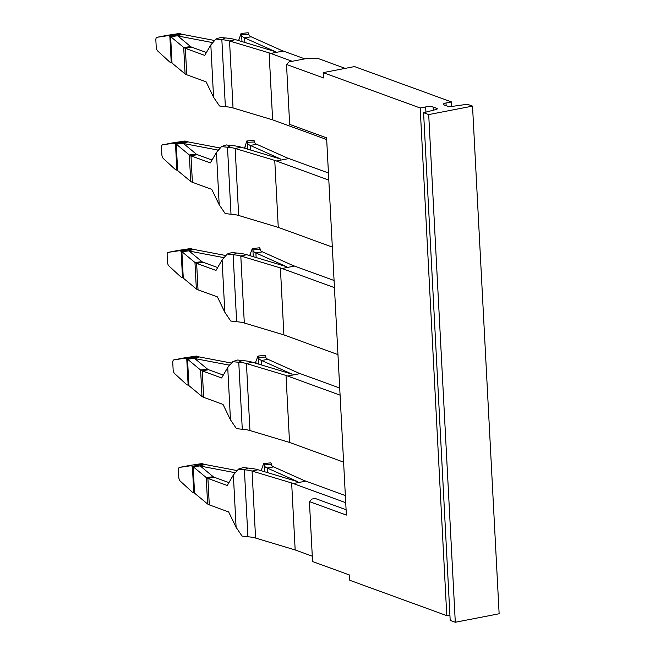 <?xml version="1.0" encoding="UTF-8"?>
<svg xmlns="http://www.w3.org/2000/svg" width="655" height="655" viewBox="0 0 655 655"><rect width="100%" height="100%" fill="white"/><g stroke="black" fill="none" stroke-linecap="round" stroke-linejoin="round"><path stroke-width="0.98" d="M166.435 35.476A3.643 1.859 -101.6 0 1 166.476 35.46A3.643 1.859 -101.6 0 1 166.526 35.452L156.979 37.302A3.643 1.646 -100.3 0 0 156.954 37.31A3.643 1.646 -100.3 0 0 155.865 40.192L156.226 47.054A3.643 1.646 -100.3 0 0 157.691 50.975L169.768 62.053L171.233 62.634A9.096 2.219 177 0 1 172.011 63.068L185.078 73.892L183.695 47.455L170.619 36.623L172.011 63.068M171.233 62.634L169.85 36.197L168.384 35.607L174.746 34.453L156.954 37.31M156.979 37.302L168.384 35.607M181.058 34.027L169.85 36.197A9.096 2.219 177 0 1 170.619 36.623L177.415 35.828L182.36 34.355A9.096 2.219 177 0 1 181.058 34.027L179.413 33.479L174.738 34.437M166.526 35.452L179.413 33.479M212.122 43.23L212.081 42.501L177.841 35.984L190.695 46.636L183.695 47.455A16.383 3.987 177 0 0 185.365 48.331L186.749 74.776A16.383 3.987 177 0 1 185.078 73.892M214.521 40.479L182.36 34.355M212.94 42.239L212.081 42.501A9.096 2.219 177 0 1 212.621 42.616M206.399 52.506L191.628 47.119A9.096 2.219 177 0 1 190.695 46.636M225.369 106.675A21.836 5.322 177 0 1 233.041 107.952L272.627 119.849L269.115 52.867L229.528 40.97A21.836 5.322 177 0 0 221.857 39.693A29.123 7.09 177 0 1 215.97 38.972L220.85 37.417A21.836 5.322 177 0 0 225.263 37.949L221.857 39.693L225.369 106.675A29.123 7.09 177 0 1 219.482 105.954L213.563 97.235L206.104 81.826L186.749 74.776M213.563 97.235L210.82 44.925L204.72 55.388L185.365 48.331L191.628 47.119M210.82 44.925L215.97 38.972M239.059 40.733L238.993 39.48L238.387 40.528M248.925 34.78L248.908 34.461A29.123 7.09 -3 0 0 248.908 34.248A29.123 7.09 -3 0 0 248.139 32.75L241.056 33.503L238.993 39.48M241.982 41.609L241.63 35.002A29.123 7.09 -3 0 1 241.638 34.789A21.836 5.322 -3 0 0 241.638 34.625A21.836 5.322 -3 0 0 241.056 33.503M225.263 37.949A29.123 7.09 177 0 1 235.489 39.66L275.239 51.606L244.61 37.892A29.123 7.09 -3 0 1 241.63 35.002M241.638 34.789L248.908 34.461A21.836 5.322 -3 0 0 248.9 34.617A21.836 5.322 -3 0 0 251.135 36.786L244.61 37.892L244.855 42.469M326.689 139.556L272.627 119.849M269.115 52.867L292.212 61.283L304.731 58.86L281.642 50.443L251.135 36.786M328.818 180.1L274.756 160.393L278.26 227.375L238.674 215.479L235.161 148.497L274.756 160.393M328.442 172.977L287.275 157.97L256.768 144.313L250.251 145.418L280.872 159.132L241.122 147.187A29.123 7.09 177 0 0 230.904 145.476A21.836 5.322 177 0 1 226.483 144.943L221.603 146.499A29.123 7.09 177 0 0 227.498 147.219A21.836 5.322 177 0 1 235.161 148.497L241.122 147.187M332.331 247.082L278.26 227.375M334.451 287.627L280.389 267.92L283.902 334.901L337.964 354.609M334.083 280.504L292.908 265.496L262.409 251.839L255.884 252.945L286.505 266.659L246.763 254.713A29.123 7.09 177 0 0 236.537 253.002A21.836 5.322 177 0 1 232.116 252.47L227.236 254.025A29.123 7.09 177 0 0 233.131 254.738A21.836 5.322 177 0 1 240.803 256.023L280.389 267.92M236.537 253.002L233.131 254.738L236.643 321.728A21.836 5.322 177 0 1 244.307 323.005L283.902 334.901M230.904 145.476L227.498 147.219L231.002 214.201A21.836 5.322 177 0 1 238.674 215.479M222.086 259.978L224.829 312.279L217.378 296.879L198.023 289.821L196.639 263.384L215.994 270.441L222.086 259.978L227.236 254.025M224.829 312.279L230.748 321.007A29.123 7.09 177 0 0 236.643 321.728M223.895 257.669A9.096 2.219 -3 0 0 223.347 257.546L189.115 251.037L201.969 261.689A9.096 2.219 177 0 0 202.894 262.172L196.639 263.384A16.383 3.987 177 0 1 194.961 262.508L181.893 251.676L188.689 250.881L193.626 249.408A9.096 2.219 -3 0 1 192.333 249.08L190.679 248.532L177.8 250.505A3.643 1.859 -101.6 0 0 177.751 250.513A3.643 1.859 -101.6 0 0 177.701 250.529M198.023 289.821A16.383 3.987 177 0 1 196.353 288.945L183.277 278.113L181.893 251.676A9.096 2.219 177 0 0 181.124 251.25L179.65 250.66L168.245 252.355A3.643 1.646 -100.3 0 0 168.22 252.355A3.643 1.646 -100.3 0 0 167.14 255.245L167.5 262.106A3.643 1.646 -100.3 0 0 168.965 266.028L181.042 277.106L182.508 277.687A9.096 2.219 177 0 1 183.277 278.113M225.795 255.524L193.626 249.408M260.191 249.825L260.174 249.514A29.123 7.09 -3 0 0 260.174 249.301A29.123 7.09 -3 0 0 259.405 247.803L252.331 248.556L249.653 255.581M253.248 256.662L252.904 250.054A29.123 7.09 -3 0 1 252.904 249.842L260.174 249.514A21.836 5.322 -3 0 0 260.174 249.67A21.836 5.322 -3 0 0 262.409 251.839M252.904 250.054A29.123 7.09 -3 0 0 255.884 252.945L256.121 257.521M252.904 249.842A21.836 5.322 -3 0 0 252.904 249.678A21.836 5.322 -3 0 0 252.331 248.556M202.894 262.172L217.673 267.559M254.558 142.299L254.541 141.988A21.836 5.322 -3 0 0 254.541 142.143A21.836 5.322 -3 0 0 256.768 144.313M254.574 142.389L254.541 141.775A29.123 7.09 -3 0 1 254.541 141.988L247.271 142.315A29.123 7.09 -3 0 0 247.271 142.528A29.123 7.09 -3 0 0 250.251 145.418L250.488 149.995M216.453 152.451L219.196 204.753L211.737 189.352L192.39 182.295L190.998 155.857L210.353 162.915L216.453 152.451L221.603 146.499M219.196 204.753L225.115 213.481A29.123 7.09 177 0 0 231.002 214.201M190.679 248.532L179.65 250.66M184.522 249.776L173.092 251.471L177.751 250.513M254.541 141.775A29.123 7.09 -3 0 0 253.772 140.276L246.698 141.03A21.836 5.322 -3 0 1 247.271 142.151A21.836 5.322 -3 0 1 247.271 142.315M244.7 148.259L246.698 141.03M244.634 147.007L244.02 148.055M197.261 154.645A9.096 2.219 177 0 1 196.336 154.162L189.328 154.981A16.383 3.987 177 0 0 190.998 155.857L197.261 154.645L212.032 160.033M192.39 182.295A16.383 3.987 177 0 1 190.711 181.419L177.644 170.595L176.261 144.149L183.056 143.355L187.993 141.881L220.162 148.005M218.262 150.142A9.096 2.219 -3 0 0 217.714 150.028L183.482 143.511L196.336 154.162M190.711 181.419L189.328 154.981L176.261 144.149A9.096 2.219 177 0 0 175.483 143.723L174.017 143.134L162.612 144.829A3.643 1.646 -100.3 0 0 162.587 144.829A3.643 1.646 -100.3 0 0 161.498 147.719L161.859 154.58A3.643 1.646 -100.3 0 0 163.324 158.502L175.401 169.579L176.875 170.161A9.096 2.219 177 0 1 177.644 170.595M174.017 143.134L185.046 141.005L186.7 141.554A9.096 2.219 -3 0 0 187.993 141.881M185.046 141.005L172.159 142.978A3.643 1.859 -101.6 0 0 172.118 142.986A3.643 1.859 -101.6 0 0 172.069 143.003M178.88 142.25L162.612 144.829L172.159 142.978M249.948 430.531L246.436 363.55A21.836 5.322 177 0 0 238.764 362.264L242.276 429.246A21.836 5.322 177 0 1 249.948 430.531L289.535 442.428L286.022 375.446L340.084 395.153M289.535 442.428L343.597 462.135M312.288 556.193L295.168 549.954L291.655 482.972L345.725 502.68M345.193 68.374L317.822 58.393L307.866 58.254L289.076 61.889L286.513 64.452L289.657 124.384L326.599 137.853L346.372 515.076L309.422 501.599L311.993 499.044L315.12 498.439L346.094 509.729M271.465 464.878L271.448 464.559A21.836 5.322 -3 0 0 271.44 464.723A21.836 5.322 -3 0 0 273.675 466.892L304.182 480.549L345.349 495.557M265.824 357.352L265.807 357.032A21.836 5.322 -3 0 0 265.807 357.196A21.836 5.322 -3 0 0 268.042 359.366L298.549 373.023L339.716 388.03M236.103 527.332L233.36 475.031L238.51 469.078L243.39 467.514A21.836 5.322 -3 0 0 247.803 468.055L244.397 469.791L247.909 536.773A29.123 7.09 177 0 1 242.023 536.06L236.103 527.332L228.644 511.932L209.289 504.874A16.383 3.987 177 0 1 207.619 503.998L194.551 493.166A9.096 2.219 177 0 0 193.774 492.74L192.308 492.151L180.231 481.073A3.643 1.646 79.7 0 1 178.766 477.159L178.406 470.298A3.643 1.646 -100.3 0 1 179.495 467.408A3.643 1.646 -100.3 0 0 179.495 467.408L189.066 465.558A3.643 1.859 -101.6 0 0 189.017 465.566A3.643 1.859 -101.6 0 0 188.976 465.574M193.774 492.74L192.39 466.303L190.924 465.713L179.519 467.408L190.924 465.713M195.788 464.829L201.953 463.576L203.599 464.133L192.39 466.303A9.096 2.219 177 0 1 193.159 466.728L194.551 493.166M201.953 463.576L189.066 465.558M233.36 475.031L227.26 485.494L207.905 478.437A16.383 3.987 177 0 1 206.235 477.56L193.159 466.728L199.955 465.934L204.9 464.46A9.096 2.219 -3 0 1 203.599 464.133M235.161 472.714A9.096 2.219 -3 0 0 234.621 472.599L200.381 466.09L213.235 476.734A9.096 2.219 -3 0 0 214.169 477.225L228.939 482.612M237.061 470.577L204.9 464.46M291.655 482.972L252.069 471.068A21.836 5.322 177 0 0 244.397 469.791A29.123 7.09 177 0 1 238.51 469.078M261.599 470.839L261.533 469.578L260.927 470.634M247.909 536.773A21.836 5.322 177 0 1 255.581 538.058L295.168 549.954M263.597 463.609A21.836 5.322 -3 0 1 264.178 464.731A21.836 5.322 -3 0 1 264.178 464.886L271.448 464.559A29.123 7.09 -3 0 0 271.448 464.346A29.123 7.09 -3 0 0 270.679 462.856L263.597 463.609L261.533 469.578M255.581 538.058L252.069 471.068L258.029 469.758A29.123 7.09 -3 0 0 247.803 468.055M264.178 464.886A29.123 7.09 -3 0 0 264.17 465.099A29.123 7.09 -3 0 0 267.15 467.998L297.779 481.703L258.029 469.758M265.84 357.433L265.815 356.828A29.123 7.09 -3 0 1 265.807 357.032L258.537 357.368A29.123 7.09 -3 0 0 258.537 357.573A29.123 7.09 -3 0 0 261.517 360.471L292.146 374.185L252.396 362.24L246.436 363.55L286.022 375.446M227.727 367.504L230.462 419.806L223.011 404.405L203.656 397.348L202.272 370.91L221.627 377.968L227.727 367.504L232.877 361.552A29.123 7.09 177 0 0 238.764 362.264L242.17 360.528A29.123 7.09 177 0 1 252.396 362.24M230.462 419.806L236.381 428.534A29.123 7.09 177 0 0 242.276 429.246M265.815 356.828A29.123 7.09 -3 0 0 265.046 355.329L257.964 356.083L255.286 363.107M258.537 357.368A21.836 5.322 -3 0 0 258.545 357.204A21.836 5.322 -3 0 0 257.964 356.083M242.17 360.528A21.836 5.322 177 0 1 237.749 359.988L232.877 361.552M208.536 369.698A9.096 2.219 177 0 1 207.602 369.207L200.602 370.034A16.383 3.987 177 0 0 202.272 370.91L208.536 369.698L223.306 375.086M203.656 397.348A16.383 3.987 177 0 1 201.986 396.471L188.91 385.639L187.526 359.202L194.322 358.408L199.267 356.934L231.428 363.05M229.528 365.187A9.096 2.219 -3 0 0 228.988 365.072L194.748 358.563L207.602 369.207M201.986 396.471L200.602 370.034L187.526 359.202A9.096 2.219 177 0 0 186.757 358.776L185.291 358.187L173.878 359.882A3.643 1.646 -100.3 0 0 173.862 359.882A3.643 1.646 -100.3 0 0 172.773 362.772L173.133 369.633A3.643 1.646 -100.3 0 0 174.598 373.555L186.675 384.624L188.141 385.214A9.096 2.219 177 0 1 188.91 385.639M185.291 358.187L196.312 356.058L197.966 356.607A9.096 2.219 -3 0 0 199.267 356.934M196.312 356.058L183.433 358.031A3.643 1.859 -101.6 0 0 183.384 358.039A3.643 1.859 -101.6 0 0 183.343 358.056M190.155 357.302L173.862 359.882L183.433 358.031M451.721 106.454L451.483 101.934L354.494 66.573L323.185 72.631L323.464 77.92L286.513 64.452M425.93 112.12L425.66 106.929L420.183 107.985L323.185 72.631M425.66 106.929A5.461 1.326 177 0 1 433.127 107.027L436.762 108.362A3.643 0.884 177 0 1 437.27 108.771A3.643 0.884 177 0 1 435.993 109.524L423.589 112.725L428.697 114.584L472.525 106.11L467.416 104.251L452.13 106.405A3.643 0.884 177 0 1 447.717 106.241L444.082 104.915A5.461 1.326 177 0 1 443.329 104.292A5.461 1.326 177 0 1 446.006 102.991L451.483 101.934M449.911 615.045L446.784 615.651L420.183 107.985M309.422 501.599L312.566 561.532L349.516 575.008L349.795 580.289L446.784 615.651M472.525 106.11L499.135 613.776L455.299 622.25L450.19 620.383L423.589 112.725M455.299 622.25L428.697 114.584M235.489 39.66L229.528 40.97L233.041 107.952M270.72 53.448L283.238 51.024M276.353 160.974L288.88 158.551M281.986 268.501L294.513 266.077M244.307 323.005L240.803 256.023L246.763 254.713M201.969 261.689L194.961 262.508L196.353 288.945M192.333 249.08L181.124 251.25L182.508 277.687M250.333 255.786L250.267 254.533M223.388 258.275L223.347 257.546L224.206 257.292M177.8 250.505L168.245 252.355M217.755 150.756L217.714 150.028L218.573 149.766M186.7 141.554L175.483 143.723L176.875 170.161M207.619 503.998L206.235 477.56L213.235 476.734M234.662 473.328L234.621 472.599L235.481 472.345M214.169 477.225L207.905 478.437L209.289 504.874M267.396 472.574L267.15 467.998L273.675 466.892M293.26 483.554L305.779 481.13M287.627 376.027L300.146 373.604M261.754 365.048L261.517 360.471L268.042 359.366M255.966 363.312L255.9 362.051M229.021 365.801L228.988 365.072L229.848 364.819M197.966 356.607L186.757 358.776L188.141 385.214M446.145 105.668L446.006 102.991M433.291 110.22L433.127 107.027M436.811 109.238L436.762 108.362M166.476 35.46L161.801 36.426M248.941 34.862L248.908 34.248M260.207 249.915L260.174 249.301M247.615 149.135L247.271 142.528M168.22 252.355L173.092 251.471M167.443 143.953L172.118 142.986M184.342 466.524L189.017 465.566M271.481 464.96L271.448 464.346M264.522 471.715L264.17 465.099M258.889 364.188L258.537 357.573M178.709 358.997L183.384 358.039"/></g></svg>
